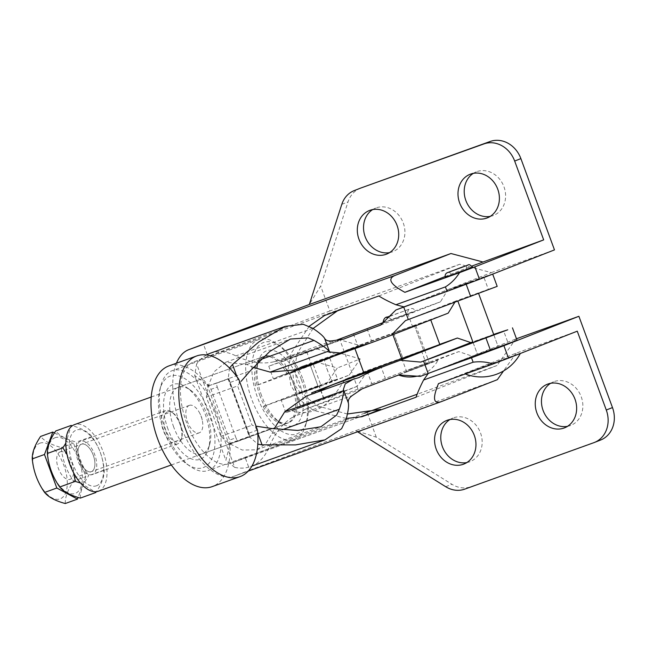 <?xml version="1.0" encoding="UTF-8"?>
<svg xmlns="http://www.w3.org/2000/svg" width="645" height="645" viewBox="0 0 645 645"><rect width="100%" height="100%" fill="white"/><g stroke="black" fill="none" stroke-linecap="round" stroke-linejoin="round"><path stroke-width="0.48" stroke-dasharray="3.23 2.42" d="M479.001 354.234L498.367 347.179L479.001 354.234M493.788 334.731L498.367 347.179L493.788 334.731L474.422 341.786M468.746 282.575L453.193 288.428L468.746 282.575M462.965 299.087L478.517 293.241L462.965 299.087M408.253 370.149L429.231 362.514L408.253 370.149M403.673 357.701L424.644 350.066L403.673 357.701M395.087 332.602L414.453 325.556L395.087 332.602M404.246 357.499L423.612 350.453L404.246 357.499M392.958 319.275L407.043 314.147L392.958 319.275M413.816 311.769L382.969 323L413.816 311.769M454.773 302.392L455.572 301.094L488.338 289.339L483.758 276.89L492.611 273.923L419.524 301.263M488.338 289.339L497.19 286.372M517.04 340.31L508.187 343.285L503.608 330.837M408.18 371.439L398.207 374.874L407.995 371.036L438.036 360.224L408.18 371.439M407.745 370.335L429.433 362.442L407.745 370.335M428.191 363.925L406.503 371.818L428.191 363.925M306.577 395.99L315.719 393.111A442.172 242.947 -109.7 0 1 317.63 392.023M315.59 392.757L358.934 377.599M367.223 371.327L371.802 383.775L304.956 409.365A442.172 242.947 -109.7 0 1 293.789 416.509L352.347 395.498M304.956 409.365L362.006 388.895M343.688 339.101L286.638 359.579L336.593 340.133M332.231 340.818L273.673 361.829A442.172 242.947 -109.7 0 1 286.638 359.579M312.744 363.361A442.172 242.947 -109.7 0 1 305.44 365.175L348.655 349.671M377.059 340.608L325.354 359.16A442.172 242.947 -109.7 0 1 322.024 360.402M168.893 365.925A64.113 35.225 -109.7 0 1 210.988 389.314L229.66 440.059A64.113 35.225 -109.7 0 1 212.205 486.62M238.811 379.333L230.047 382.477L228.524 378.913L216.212 383.332L217.268 387.065L210.988 389.314M217.268 387.065L235.941 437.802L229.66 440.059M257.476 430.078L248.712 433.222L249.889 436.971L237.57 441.39L235.941 437.802M248.712 433.222L230.047 382.477M354.927 348.598L354.589 347.679L302.529 367.948M302.223 367.134L301.965 366.425L294.354 369.956M253.3 367.4L246.817 364.49L225.758 362.232L213.947 371.899L208.222 385.952L206.352 397.143L220.808 436.423L229.41 443.542L242.214 450.033L256.75 449.799L265.595 443.913L272.158 433.351L274.117 428.861M354.589 347.679L371.633 341.149A35.37 0.435 159.8 0 1 412.332 326.007L448.194 313.139M323.822 359.757L325.354 359.16M301.965 366.425L305.44 365.175L305.706 365.884M206.352 397.143L237.594 385.936L252.05 425.216L255.138 426.047L257.75 433.142M237.037 376.857L239.408 383.291L237.594 385.936M220.808 436.423L252.05 425.216M398.844 374.939L458.772 351.614L472.261 356.177L420.322 376.39M371.802 383.775L385.379 378.494A35.37 0.435 159.8 0 1 426.071 363.353L458.772 351.614M405.463 320.597L455.572 301.094M439.745 344.357L421.491 350.904A35.37 0.435 -20.2 0 0 380.8 366.046L385.379 378.494M368.416 370.867L380.8 366.046M493.667 334.4L472.858 341.866M378.849 295.966L459.764 264.248L491.353 272.617L403.947 306.875L447.832 289.782L440.454 301.828L407.753 313.559A35.37 0.435 -20.2 0 0 382.928 322.685M380.526 325.144L440.454 301.828M357.894 388.766L339.576 338.972M353.484 333.981L358.064 346.43M421.491 350.904L426.071 363.353M216.212 383.332A38.144 0.468 -20.2 0 0 210.197 385.307L207.077 384.646L194.677 375.503L196.628 363.949L234.683 467.375L225.871 460.28L229.588 445.816L231.555 443.365A38.144 0.468 159.8 0 1 237.57 441.39M249.889 436.971A51.407 0.629 -20.2 0 0 250.147 436.802A51.407 0.629 -20.2 0 0 249.55 436.923L257.823 444.179M229.515 368.053L228.193 378.865A51.407 0.629 159.8 0 1 228.79 378.744A51.407 0.629 159.8 0 1 228.524 378.913M273.673 361.829A143.666 78.932 -109.7 0 1 235.909 355.879A85.535 46.996 70.3 0 0 210.334 353.226M234.683 467.375A85.535 46.996 70.3 0 0 250.574 466.577A85.535 46.996 70.3 0 0 269.32 446.679A143.666 78.932 -109.7 0 1 293.789 416.509M206.489 354.976A85.535 46.996 70.3 0 0 196.628 363.949M249.462 436.939L231.555 443.365M228.104 378.881L210.197 385.307M483.758 276.89L447.832 289.782M508.187 343.285L472.261 356.177M407.753 313.559L412.332 326.007M302.924 392.41L319.146 386.299L302.924 392.41M317.292 400.972L301.07 407.084L317.292 400.972M290.887 372.125L310.253 365.07L290.887 372.125M298.829 393.7L318.195 386.645L298.829 393.7M291.056 357.894L304.198 353.17L291.056 357.894M288.065 358.918L310.463 350.856L288.065 358.918M294.16 409.76L333.151 395.288L294.16 409.76M358.983 345.252L336.045 354.355L430.634 319.597L358.983 345.252L340.044 339.867L268.739 366.215L283.832 360.99L288.412 373.439L318.356 362.619L337.303 368.005L326.297 384.202L281.26 400.239L349.227 375.1L326.297 384.202M340.044 339.867L317.106 348.969L283.832 360.99M367.384 371.27L357.137 386.347L298.192 407.825L285.84 412.687L289.96 411.365L300.933 407.463L296.353 395.014M357.137 386.347L334.207 395.45L300.933 407.463M439.793 344.494L368.142 370.149L345.204 379.252L334.207 395.45M363.74 372.552L345.204 379.252M349.227 375.1L360.233 358.902L337.303 368.005M368.142 370.149L367.408 371.23M288.412 373.439L276.584 377.285L311.35 364.336L341.294 353.525L318.356 362.619M341.294 353.525L360.233 358.902M336.045 354.355L317.106 348.969M173.69 427.046A35.37 17.794 -109.8 0 1 178.286 387.274A35.37 17.794 -109.8 0 1 190.267 389.983A35.37 17.794 -109.8 0 1 206.835 414.058A35.37 17.794 -109.8 0 1 209.746 444.115A35.37 17.794 -109.8 0 1 202.24 453.838A35.37 17.794 -109.8 0 1 173.69 427.046M259.991 395.99A35.37 17.794 -109.8 0 1 257.081 365.933A35.37 17.794 -109.8 0 1 264.587 356.209A35.37 17.794 -109.8 0 1 293.136 383.001A35.37 17.794 -109.8 0 1 288.541 422.781A35.37 17.794 -109.8 0 1 276.56 420.072A35.37 17.794 -109.8 0 1 259.991 395.99M261.515 395.506A39.797 20.019 -109.8 0 1 258.242 361.7A39.797 20.019 -109.8 0 1 276.624 351.727A39.797 20.019 -109.8 0 1 298.804 380.897A39.797 20.019 -109.8 0 1 300.828 418.242A39.797 20.019 -109.8 0 1 280.156 422.596A39.797 20.019 -109.8 0 1 261.515 395.506M168.023 429.159A39.797 20.019 -109.8 0 1 165.999 391.813A39.797 20.019 -109.8 0 1 186.671 387.452A39.797 20.019 -109.8 0 1 205.312 414.541A39.797 20.019 -109.8 0 1 208.585 448.356A39.797 20.019 -109.8 0 1 190.202 458.329A39.797 20.019 -109.8 0 1 168.023 429.159M209.448 412.921A48.641 24.462 -109.8 0 1 211.931 458.563A48.641 24.462 -109.8 0 1 186.663 463.884A48.641 24.462 -109.8 0 1 163.878 430.779A48.641 24.462 -109.8 0 1 159.879 389.451A48.641 24.462 -109.8 0 1 182.341 377.261A48.641 24.462 -109.8 0 1 209.448 412.921M215.116 410.809A53.059 26.687 -109.8 0 1 208.23 470.479A53.059 26.687 -109.8 0 1 190.259 466.416A53.059 26.687 -109.8 0 1 165.41 430.296A53.059 26.687 -109.8 0 1 161.032 385.21A53.059 26.687 -109.8 0 1 172.296 370.625A53.059 26.687 -109.8 0 1 215.116 410.809M301.417 379.752A53.059 26.687 -109.8 0 1 305.786 424.837A53.059 26.687 -109.8 0 1 294.531 439.422A53.059 26.687 -109.8 0 1 251.711 399.239A53.059 26.687 -109.8 0 1 258.597 339.568A53.059 26.687 -109.8 0 1 276.568 343.64A53.059 26.687 -109.8 0 1 301.417 379.752M302.948 379.268A48.641 24.462 -109.8 0 1 306.947 420.596A48.641 24.462 -109.8 0 1 284.485 432.787A48.641 24.462 -109.8 0 1 257.379 397.135A48.641 24.462 -109.8 0 1 254.896 351.485A48.641 24.462 -109.8 0 1 280.164 346.163A48.641 24.462 -109.8 0 1 302.948 379.268M472.68 267.119L445.292 277.197M462.505 270.779L451.927 274.754L462.505 270.779M454.572 287.839L473.938 280.793L454.572 287.839M466.803 462.578A23.438 20.253 -111.4 0 0 470.028 461.659A23.438 20.253 -111.4 0 0 480.533 432.98A23.438 20.253 -111.4 0 0 452.919 418.025A23.438 20.253 -111.4 0 0 449.936 419.54M389.548 252.614A23.438 20.253 -111.4 0 0 392.773 251.695A23.438 20.253 -111.4 0 0 403.278 223.017A23.438 20.253 -111.4 0 0 375.672 208.061A23.438 20.253 -111.4 0 0 372.681 209.577M490.24 216.381A23.438 20.253 -111.4 0 0 493.457 215.462A23.438 20.253 -111.4 0 0 503.971 186.784A23.438 20.253 -111.4 0 0 476.357 171.82A23.438 20.253 -111.4 0 0 473.365 173.344M567.487 426.345A23.438 20.253 -111.4 0 0 570.712 425.426A23.438 20.253 -111.4 0 0 581.218 396.748A23.438 20.253 -111.4 0 0 553.612 381.784A23.438 20.253 -111.4 0 0 550.62 383.299M478.638 368.908L464.666 373.721L478.388 368.335L520.483 353.186L478.638 368.908M324.596 315.486L343.374 308.125L193.21 362.168L207.94 356.395L203.36 343.946M347.373 413.993L317.711 406.036L305.319 396.393L297.071 382.928L294.604 368.061L297.281 353.291L313.067 328.507M337.391 310.882L343.374 308.125M309.261 326.249L291.201 353.178L288.202 369.222L290.855 385.363L299.772 399.9L313.276 410.349L346.333 418.468M176.432 363.224A67.209 33.806 70.2 0 0 186.808 439.85A67.209 33.806 70.2 0 0 234.595 476.034A67.209 33.806 70.2 0 0 235.046 475.865L249.776 470.092L245.189 457.644L230.467 463.416A53.946 27.13 -109.8 0 1 230.104 463.545A53.946 27.13 -109.8 0 1 186.437 422.338A53.946 27.13 -109.8 0 1 193.21 362.168M445.123 276.552L472.019 266.014M516.468 338.762L515.774 339.012L497.021 365.497L417.138 394.24M428.24 373.463L515.774 339.012M428.377 373.262L443.954 367.658M416.098 397.207L497.021 365.497M491.353 272.617L554.474 249.897M360.49 188.147A26.534 22.93 -111.4 0 0 348.026 201.901L320.694 286.082L309.294 304.48M593.86 442.68L600.068 440.245A26.534 22.93 -111.4 0 0 600.592 440.043M497.376 379.663L355.709 430.642L376.277 437.165L451.919 484.282A26.534 22.93 -111.4 0 0 470.931 486.717L600.068 440.245M249.776 470.092L355.709 430.642L357.532 431.787M245.189 457.644L364.659 413.163M376.277 437.165L367.11 412.244M438.479 383.614L516.137 353.178L577.267 331.175M516.137 353.178L503.551 370.94M459.764 264.248L329.861 310.995L320.694 286.082M329.861 310.995L207.94 356.395M177.698 443.873A17.689 8.893 -109.8 0 1 177.577 443.913A17.689 8.893 -109.8 0 1 163.266 430.4A17.689 8.893 -109.8 0 1 165.483 410.68A17.689 8.893 -109.8 0 1 165.604 410.631A17.689 8.893 -109.8 0 1 171.594 411.986A17.689 8.893 -109.8 0 1 181.334 439.051A17.689 8.893 -109.8 0 1 177.698 443.873M92.549 474.518A17.689 8.893 -109.8 0 1 92.428 474.559A17.689 8.893 -109.8 0 1 78.109 461.046A17.689 8.893 -109.8 0 1 80.335 441.317A17.689 8.893 -109.8 0 1 80.448 441.277A17.689 8.893 -109.8 0 1 94.767 454.79A17.689 8.893 -109.8 0 1 92.549 474.518M167.531 411.816A15.915 8.006 70.2 0 0 165.572 429.683A15.915 8.006 70.2 0 0 178.528 441.696A15.915 8.006 70.2 0 0 181.793 437.358A15.915 8.006 70.2 0 0 173.029 413.002A15.915 8.006 70.2 0 0 167.531 411.816M96.669 485.717A29.63 14.9 -109.8 0 1 72.562 463.36A29.63 14.9 -109.8 0 1 76.207 430.118A29.63 14.9 -109.8 0 1 100.314 452.476A29.63 14.9 -109.8 0 1 96.669 485.717M80.504 483.024L95.912 492.49C101.628 483.968 104.401 476.478 104.24 470.036C103.087 457.829 98.975 446.654 91.896 436.496C87.978 431.747 81.085 428.054 71.224 425.41L65.855 443.067M67.056 454.58L74.07 473.664M54.922 437.778A29.63 14.9 -109.8 0 1 79.029 460.143A29.63 14.9 -109.8 0 1 75.376 493.377A29.63 14.9 -109.8 0 1 51.269 471.019A29.63 14.9 -109.8 0 1 54.922 437.778M80.359 498.085C80.182 491.684 82.955 484.201 88.688 475.631C81.641 465.553 77.529 454.37 76.352 442.091C66.532 439.471 59.638 435.77 55.68 431.005M39.821 443.212A29.63 14.9 -109.8 0 1 63.928 465.577A29.63 14.9 -109.8 0 1 60.275 498.819A29.63 14.9 -109.8 0 1 36.168 476.453A29.63 14.9 -109.8 0 1 39.821 443.212M65.258 503.519C65.081 497.118 67.854 489.636 73.586 481.065C66.532 470.987 62.42 459.804 61.251 447.525C51.423 444.905 44.537 441.212 40.579 436.439M54.454 432.924L73.482 443.123L85.817 476.663L73.586 481.065M85.817 476.663L78.118 497.432M73.482 443.123L61.251 447.525M104.24 470.036L88.688 475.631M91.896 436.496L76.352 442.091M60.114 451.887A14.593 7.337 -109.8 0 1 60.211 451.847A14.593 7.337 -109.8 0 1 72.022 462.997A14.593 7.337 -109.8 0 1 70.192 479.275A14.593 7.337 -109.8 0 1 70.095 479.308A14.593 7.337 -109.8 0 1 58.284 468.165A14.593 7.337 -109.8 0 1 60.114 451.887M81.399 444.228A14.593 7.337 -109.8 0 1 81.496 444.187A14.593 7.337 -109.8 0 1 93.307 455.338A14.593 7.337 -109.8 0 1 91.477 471.608A14.593 7.337 -109.8 0 1 91.38 471.648A14.593 7.337 -109.8 0 1 79.569 460.498A14.593 7.337 -109.8 0 1 81.399 444.228A14.593 7.337 -109.8 0 1 81.496 444.187A14.593 7.337 -109.8 0 1 93.307 455.338A14.593 7.337 -109.8 0 1 91.477 471.608A14.593 7.337 -109.8 0 1 91.38 471.648A14.593 7.337 -109.8 0 1 79.569 460.498A14.593 7.337 -109.8 0 1 81.399 444.228M309.019 366.07L289.661 373.124L309.019 366.07M298.675 393.289L318.041 386.234L298.675 393.289M189.275 405.399A14.593 7.337 -109.8 0 1 189.38 405.366A14.593 7.337 -109.8 0 1 199.773 413.268A14.593 7.337 -109.8 0 1 202.232 420.105A14.593 7.337 -109.8 0 1 199.353 432.787A14.593 7.337 -109.8 0 1 199.257 432.827A14.593 7.337 -109.8 0 1 187.445 421.677A14.593 7.337 -109.8 0 1 189.275 405.399M98.419 491.2A35.37 17.794 70.2 0 0 98.653 491.111A35.37 17.794 70.2 0 0 103.184 451.895A35.37 17.794 70.2 0 0 74.699 424.555M263.16 406.576A35.37 17.794 70.2 0 0 287.057 423.313A35.37 17.794 70.2 0 0 287.299 423.225A35.37 17.794 70.2 0 0 294.636 394.232L331.965 380.8L328.434 372.955A35.37 17.794 70.2 0 0 326.709 368.263L324.33 360.055L287.009 373.487A35.37 17.794 70.2 0 0 263.104 356.75A35.37 17.794 70.2 0 0 262.87 356.83A35.37 17.794 70.2 0 0 255.525 385.823L292.854 372.391L293.652 381.219A35.37 17.794 70.2 0 0 295.378 385.912L300.489 393.136L263.16 406.576L294.636 394.232M292.854 372.391L329.853 358.306L337.488 379.058L300.489 393.136M313.365 364.772L321 385.517M287.009 373.487L255.525 385.823M329.853 358.306L324.33 360.055M331.965 380.8L337.488 379.058M293.652 381.219L295.378 385.912M326.709 368.263L328.434 372.955M246.817 364.49L261.007 359.394M208.222 385.952L250.212 370.883M229.41 443.542L271.4 428.474M272.158 433.351L282.115 429.78M207.077 384.646L229.588 445.816M228.193 378.865L249.55 436.923M346.18 419.097L269.32 446.679M312.769 328.297L235.909 355.879M367.053 328.7L371.633 341.149M323.863 398.36L319.283 385.912M424.7 349.719L415.541 324.822M306.77 351.888L311.35 364.336M392.611 333.925L392.878 334.666M441.454 401.585L235.046 475.865M379.736 409.696L230.467 463.416M341.81 204.336L348.026 201.901M445.711 486.717L451.919 484.282M464.722 489.152L470.931 486.717M424.644 350.066L429.231 362.514M393.7 333.191L402.859 358.088L393.7 333.191M391.95 319.694L388.653 317.396M389.628 316.429L409.672 308.979C409.083 308.262 408.204 309.979 407.043 314.147M398.207 374.874A32.282 32.282 0 0 0 398.61 375.027M417.339 376.091A32.282 32.282 0 0 0 438.036 360.224M406.197 370.988L406.503 371.818M429.433 362.442L429.739 363.272M225.758 362.232L290.411 339.036M256.75 449.799L320.912 426.78M194.677 375.503L225.871 460.28M228.79 378.744L250.147 436.802M227.943 378.494L249.599 437.334M251.937 466.085L250.574 466.577M390.007 316.05L411.486 308.471L412.905 308.576L416.017 310.842M414.453 325.556L423.612 350.453L414.453 325.556M401.827 358.467L406.406 370.915M473.035 342.366L477.614 354.815L473.035 342.366M301.07 407.084L296.49 394.635M289.508 372.705L297.442 394.28M304.198 353.17L306.391 350.985L283.316 359.475L286.396 359.717M310.463 350.856L305.472 351.203L289.073 357.169C278.664 361.297 283.147 359.015 280.132 362.014M291.653 410.551A34.685 34.685 0 0 0 333.151 395.288M285.84 412.687L281.26 400.239M268.739 366.215L273.319 378.663M310.253 365.07L318.195 386.645M323.726 398.747L319.146 386.299M264.587 356.209L178.286 387.274M257.081 365.933L258.242 361.7M190.267 389.983L186.671 387.452M186.663 463.884L190.259 466.416M294.531 439.422L208.23 470.479M306.947 420.596L305.786 424.837M280.164 346.163L276.568 343.64M258.597 339.568L172.296 370.625M159.879 389.451L161.032 385.21M209.746 444.115L208.585 448.356M276.56 420.072L280.156 422.596M288.541 422.781L202.24 453.838M466.037 269.562C466.577 266.054 467.157 264.595 467.77 265.192M463.811 464.094L470.028 461.659M386.565 254.13L392.773 251.695M487.249 217.897L493.457 215.462M564.496 427.861L570.712 425.426M464.666 373.721A44.215 44.215 0 0 0 465.279 373.963M248.236 471.124L234.595 476.034M380.228 409.527L230.104 463.545M547.395 384.226L553.612 381.784M470.141 174.263L476.357 171.82M369.456 210.496L375.672 208.061M446.711 420.459L452.919 418.025M447.783 272.545C449.372 272.182 450.75 272.924 451.927 274.754M177.577 443.913L92.428 474.559M173.029 413.002L171.594 411.986M181.793 437.358L181.334 439.051M165.604 410.631L80.448 441.277M189.38 405.366L60.211 451.847M199.257 432.827L70.095 479.308M318.041 386.234L310.406 365.489M202.232 420.105L201.45 416.533L199.773 413.268M171.328 464.964L287.057 423.313M151.196 397.022L263.104 356.75M297.289 393.869L289.661 373.124"/><path stroke-width="0.97" d="M474.422 341.786L493.788 334.731L478.638 293.572M419.524 301.263L403.73 307.101A92.856 1.137 -20.2 0 0 395.893 309.995L380.526 325.144A92.856 1.137 159.8 0 0 343.688 339.101L332.231 340.818C328.361 341.382 325.806 340.544 324.572 338.311C323.016 335.843 319.082 332.506 312.769 328.297L303.214 324.274L285.308 326.33L258.951 341.842L232.49 364.498L229.515 368.053M312.744 363.361A442.172 242.947 -109.7 0 0 322.024 360.402L371.254 342.737L348.655 349.671L341.245 353.129L329.595 351.952L328.942 351.009C326.515 348.284 321.533 344.744 313.978 340.391L308.213 337.867L290.411 339.036L269.747 351.509L250.212 370.883L241.045 381.38M492.683 274.117L497.19 286.372L408.309 319.549A92.856 1.137 -20.2 0 0 405.463 320.597L391.08 335.368L448.194 313.139L454.773 302.392M317.63 392.023A442.172 242.947 -109.7 0 1 334.513 384.057L386.218 365.505A92.856 1.137 159.8 0 1 400.239 360.265L420.725 362.095A92.856 1.137 159.8 0 1 423.572 361.039L507.752 329.813L493.667 334.4M257.823 444.179L262.055 444.84L295.579 444.897L324.935 439.89L341.624 428.675L346.18 419.097C348.163 411.623 348.905 406.277 348.397 403.061C347.8 400.319 349.114 397.804 352.347 395.498L362.006 388.895A92.856 1.137 -20.2 0 1 398.844 374.939L420.322 376.39A92.856 1.137 159.8 0 1 428.151 373.487L517.04 340.31L512.461 327.862M256.049 426.192L271.4 428.474L297.708 430.433L320.912 426.78L336.625 415.082L339.318 409.253C342.164 400.771 343.567 394.579 343.527 390.668L343.382 389.419L345.236 383.88L353.202 379.252L358.934 377.599C366.126 373.632 375.221 369.601 386.218 365.505M371.254 342.737L377.059 340.608A92.856 1.137 -20.2 0 1 391.08 335.368M240.021 476.639L212.205 486.62A64.113 35.225 -109.7 0 1 157.396 438.173A64.113 35.225 -109.7 0 1 168.893 365.925L196.717 355.943A64.113 35.225 -109.7 0 1 238.811 379.333L257.476 430.078A64.113 35.225 -109.7 0 1 240.021 476.639A64.113 35.225 -109.7 0 1 185.212 428.191A64.113 35.225 -109.7 0 1 196.717 355.943M312.115 393.998L311.68 392.829L363.748 372.576L354.927 348.598M305.706 365.884L306.004 366.699L302.529 367.948L302.223 367.134M341.245 353.129L294.354 369.956L270.158 372.101L253.3 367.4M274.117 428.861L284.743 411.76L306.577 395.99L353.202 379.26M311.68 392.829L315.163 391.588L315.59 392.757M334.513 384.057L363.748 372.576L439.793 344.494L430.755 319.928M368.416 370.867L315.163 391.588M306.004 366.699L323.822 359.757M420.725 362.095L470.834 342.592L457.353 338.036L439.745 344.357M400.239 360.265L457.353 338.036M472.858 341.866L470.834 342.592M395.893 309.995L403.923 306.867L395.901 304.746L445.421 286.888C451.049 283.421 455.765 278.68 459.562 272.65L404.891 292.322C390.41 284.461 387.129 278.825 395.038 275.439L188.63 349.719A67.209 33.806 70.2 0 0 176.432 363.224M382.928 322.685A35.37 0.435 -20.2 0 0 367.053 328.7L336.593 340.133M285.308 326.33L210.334 353.226A85.535 46.996 70.3 0 0 206.489 354.976M452.153 274.834L472.68 267.119C467.722 263.152 470.624 264.7 462.965 266.804L447.114 272.762C445.445 273.722 444.84 275.205 445.292 277.197L452.153 274.834M449.936 419.54A23.438 20.253 -111.4 0 0 442.414 446.703A23.438 20.253 -111.4 0 0 466.803 462.578M436.205 449.138A23.438 20.253 -111.4 0 0 463.811 464.094A23.438 20.253 -111.4 0 0 474.317 435.415A23.438 20.253 -111.4 0 0 446.711 420.459A23.438 20.253 -111.4 0 0 436.205 449.138M372.681 209.577A23.438 20.253 -111.4 0 0 365.167 236.739A23.438 20.253 -111.4 0 0 389.548 252.614M358.951 239.174A23.438 20.253 -111.4 0 0 386.565 254.13A23.438 20.253 -111.4 0 0 397.07 225.452A23.438 20.253 -111.4 0 0 369.456 210.496A23.438 20.253 -111.4 0 0 358.951 239.174M473.365 173.344A23.438 20.253 -111.4 0 0 465.851 200.498A23.438 20.253 -111.4 0 0 490.24 216.381M459.635 202.941A23.438 20.253 -111.4 0 0 487.249 217.897A23.438 20.253 -111.4 0 0 497.755 189.219A23.438 20.253 -111.4 0 0 470.141 174.263A23.438 20.253 -111.4 0 0 459.635 202.941M550.62 383.299A23.438 20.253 -111.4 0 0 543.098 410.462A23.438 20.253 -111.4 0 0 567.487 426.345M536.89 412.897A23.438 20.253 -111.4 0 0 564.496 427.861A23.438 20.253 -111.4 0 0 575.001 399.182A23.438 20.253 -111.4 0 0 547.395 384.226A23.438 20.253 -111.4 0 0 536.89 412.897M313.067 328.507L337.391 310.882M395.901 304.746C388.758 301.634 383.065 298.708 378.849 295.966L324.596 315.486L309.261 326.249M443.954 367.658L471.487 357.749L473.132 362.216C479.735 361.273 486.403 361.845 493.151 363.941L438.479 383.614C432.368 398.489 433.359 404.48 441.454 401.585L248.236 471.124M473.132 362.216L423.596 380.01C420.097 386.831 417.597 392.563 416.098 397.207L361.853 416.735L380.631 409.373L347.373 413.993M346.333 418.468L361.853 416.735M520.886 158.614A26.534 22.93 -111.4 0 0 490.152 141.481L361.007 187.953L483.935 143.916A26.534 22.93 -111.4 0 1 514.67 161.048L520.886 158.614L554.474 249.897L479.477 279.293L474.897 266.845L543.679 239.884L472.019 266.014M404.891 292.322L445.123 276.552M474.897 266.845L459.562 272.65M395.038 275.439L450.96 253.517L309.302 304.496L188.63 349.719M493.151 363.941L508.486 358.136L503.906 345.688L578.896 316.292L516.468 338.762M503.906 345.688L471.487 357.749M423.596 380.01L428.24 373.463M445.421 286.888L447.066 291.355L479.477 279.293M447.066 291.355L403.947 306.875M361.007 187.953A26.534 22.93 -111.4 0 0 360.49 188.147L354.274 190.581A26.534 22.93 -111.4 0 0 341.81 204.336L309.302 304.496M354.798 190.388A26.534 22.93 -111.4 0 0 354.274 190.581M357.532 431.787L445.711 486.717A26.534 22.93 -111.4 0 0 464.722 489.152L593.86 442.68A26.534 22.93 -111.4 0 0 594.376 442.478L600.592 440.043A26.534 22.93 -111.4 0 0 612.484 407.584L578.896 316.292M594.376 442.478A26.534 22.93 -111.4 0 0 606.276 410.018L612.484 407.584M364.659 413.163L417.138 394.24M514.67 161.048L543.679 239.884M508.486 358.136L577.267 331.175L606.276 410.018M503.551 370.94L497.376 379.663L441.454 401.585M450.96 253.517L482.549 261.886M65.855 443.067L62.896 447.864L67.056 454.58M74.07 473.664L75.239 481.404L80.504 483.024M56.825 488.031L44.481 454.491L52.809 432.037L40.579 436.439C34.862 444.969 32.081 452.451 32.25 458.893C33.427 471.173 37.539 482.355 44.594 492.433C48.512 497.182 55.397 500.875 65.258 503.519L77.489 499.117L56.825 488.031L44.594 492.433M44.481 454.491L32.25 458.893M78.118 497.432L77.489 499.117M52.809 432.037L54.454 432.924M95.912 492.49L80.359 498.085C70.507 495.441 63.613 491.748 59.695 486.999C52.64 476.921 48.528 465.738 47.351 453.459C47.182 447.017 49.963 439.535 55.68 431.005L71.224 425.41M62.896 447.864L47.351 453.459M75.239 481.404L59.695 486.999M74.699 424.555A35.37 17.794 70.2 0 0 74.457 424.636A35.37 17.794 70.2 0 0 74.223 424.724A35.37 17.794 70.2 0 0 69.781 464.174A35.37 17.794 70.2 0 0 98.419 491.2L171.328 464.964M324.572 338.311L329.595 351.952M343.382 389.419L348.397 403.061M284.743 411.76L343.527 390.668M270.158 372.101L328.942 351.009M261.007 359.394L313.978 340.391M282.115 429.78L339.318 409.253M423.572 361.039L428.151 373.487M485.959 338.012L490.539 350.461M257.75 433.142L262.055 444.84M232.49 364.498L237.037 376.857M466.206 284.332L470.689 296.523M403.73 307.101L408.309 319.549M401.771 358.822L392.878 334.666M380.631 409.373L379.736 409.696M483.935 143.916L490.152 141.481M388.653 317.396L386.597 317.469L389.628 316.429M390.007 316.05L387.597 316.977C385.073 316.961 383.533 318.977 382.969 323M398.61 375.027A32.282 32.282 0 0 0 417.339 376.091M324.935 439.89L251.937 466.085M467.762 265.192L447.783 272.545M457.91 301.239L473.035 342.366M465.279 373.963A44.215 44.215 0 0 0 520.322 353.492M74.457 424.636L151.196 397.022"/></g></svg>
